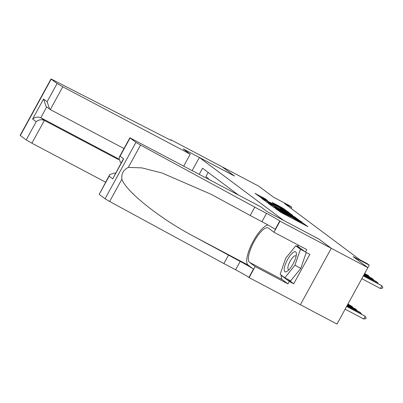 <?xml version="1.0" encoding="UTF-8"?>
<svg xmlns="http://www.w3.org/2000/svg" width="403" height="403" viewBox="0 0 403 403"><rect width="100%" height="100%" fill="white"/><g stroke="black" fill="none" stroke-linecap="round" stroke-linejoin="round"><path stroke-width="0.6" d="M275.33 208.336L280.972 212.452L307.927 226.637L302.074 222.476L301.323 222.118L302.139 222.788L298.699 221.171L288.704 215.404L287.949 215.051L288.765 215.721L283.168 212.965L275.33 208.336M265.224 198.8L255.028 193.38L261.935 198.241L288.891 212.426L281.984 207.57L272.136 202.427L274.332 204.079L285.682 210.492L282.8 209.142L265.763 200.135L260.625 197.097L267.421 200.452L265.224 198.8L264.988 199.233M367.874 267.647L353.129 256.64L369.244 265.159L367.093 263.552L359.768 259.683L284.432 203.439L291.752 207.313L289.601 205.706L273.491 197.188L258.746 186.181L222.124 166.817L234.501 176.056L199.344 157.472L283.717 220.471L318.879 239.044L331.256 248.288L367.874 267.647L336.989 324.062L249.119 277.612L255.17 266.559L287.984 283.903L282.367 279.712A19.576 5.98 117.9 0 1 281.234 275.103M269.244 203.696L268.227 203.253L273.214 206.976L275.078 208.049L302.033 222.239L295.127 217.378L269.244 203.696L269.123 203.918M266.645 202.069L261.658 198.347L262.675 198.79L288.553 212.477L292.608 215.202L281.037 209.152L279.964 208.643L281.44 209.762L295.57 217.408L266.645 202.069M211.384 180.69L210.099 180.01M192.186 170.54L199.344 157.472M199.243 174.272L202.543 168.237L238.269 194.906M208.175 172.439L205.903 176.6L208.482 178.524L208.215 179.018M338.354 321.574L369.244 265.159M291.132 208.447L291.752 207.313M274.765 207.691L299.535 220.809L292.931 216.869L277.4 208.658L273.959 207.041L274.685 207.837M270.146 203.389L267.27 202.039L272.408 205.077L279.486 208.759L270.146 203.389M345.139 309.187L363.697 319L365.199 316.254L346.761 306.225M346.64 306.441L365.199 316.254L366.156 318.163L365.904 318.622L363.697 319M380.392 288.503L382.598 288.125L382.85 287.666L381.893 285.757L380.392 288.503L361.834 278.695M363.456 275.728L381.893 285.757L363.34 275.949M284.196 269.32A11.309 3.456 -62.1 0 0 287.591 270.997A11.309 3.456 -62.1 0 0 296.386 254.364A11.309 3.456 -62.1 0 0 296.391 254.243A11.309 3.456 -62.1 0 0 290.583 255.018A11.309 3.456 -62.1 0 0 284.196 269.32M296.074 256.404A7.743 2.363 -62.1 0 0 295.646 255.855A7.743 2.363 -62.1 0 0 291.042 259.708A7.743 2.363 -62.1 0 0 287.853 267.859A7.743 2.363 -62.1 0 0 288.407 269.547A7.743 2.363 -62.1 0 0 289.102 269.592M306.245 252.469L300.799 268.353L290.669 280.871L284.81 277.773L280.161 274.307L285.646 258.313L295.772 245.79L300.421 249.261L294.941 265.255L284.81 277.773M304.844 251.598L300.421 249.261M300.195 248.132L295.772 245.79M300.799 268.353L294.941 265.255M115.465 173.33L114.764 172.958L115.404 173.436M254.782 207.152L266.504 213.348A12.181 0.554 -151.3 0 1 279.768 221.02L331.276 248.303L318.939 239.095L267.673 211.988L260.61 206.719L129.882 137.796L135.942 142.365L140.541 145.07L254.782 207.152L250.213 215.499L211.217 194.337L161.976 172.978L141.866 167.885L128.325 167.381C123.439 169.789 121.283 173.718 121.867 179.174C125.938 191.475 159.734 218.396 193.435 236.183L240.183 261.416A12.181 0.554 -151.3 0 1 253.452 269.088L248.883 277.435L249.119 277.612M228.466 255.22L223.897 263.567L235.614 269.763A12.181 0.554 -151.3 0 1 248.883 277.435M279.768 221.02L275.199 229.367A12.181 0.554 -151.3 0 0 261.93 221.695L250.213 215.499M130.068 137.977L120.089 156.203L123.666 158.868L112.729 178.841L109.158 176.176L99.178 194.397L105.057 198.785L135.942 142.365M121.867 179.174L109.651 201.485L223.897 263.567M280.004 221.197L273.954 232.249L306.769 249.598L305.429 252.036L297.414 246.052L297.071 246.48M287.712 279.309L293.711 283.788L309.826 254.364L305.429 252.036M293.711 283.788L289.319 281.465L287.984 283.903M331.276 248.303L300.391 304.718M273.954 232.249L268.338 228.058A19.576 5.98 -62.1 0 0 268.096 227.902A19.576 5.98 -62.1 0 0 253.88 242.001A19.576 5.98 -62.1 0 0 249.553 262.363L255.17 266.559M267.904 224.955A22.664 6.922 -62.1 0 0 251.91 243.765A22.664 6.922 -62.1 0 0 248.072 265.068L253.452 269.088M109.651 201.485L105.057 198.785M99.178 194.397L109.737 174.595L114.764 172.958M296.804 246.339A19.576 5.98 117.9 0 1 298.643 245.301M281.39 275.224L281.304 275.481L289.319 281.465M282.795 276.272L281.304 275.481M120.089 156.203L119.142 157.417L120.084 161.754L121.303 162.661M123.666 158.868L122.714 160.082L112.729 178.841M109.158 176.176L109.737 174.595M183.718 166.061L190.226 154.173L62.782 86.796L50.304 109.591L123.993 148.551M105.586 182.171L31.897 143.211L26.21 139.922L20.15 135.353L51.035 78.938L163.83 136.698A12.181 0.554 28.7 0 0 171.497 140.299A12.181 0.554 28.7 0 0 171.068 139.871L222.103 166.802L234.435 176.01L183.164 148.903L190.226 154.173M26.21 139.922L36.184 121.701L32.613 119.036L43.549 99.057L47.121 101.727L57.1 83.507L51.221 79.119L20.336 135.534M170.63 140.058L170.832 139.695M118.739 159.729L44.375 120.416L31.897 143.211M57.1 83.507L62.782 86.796M118.684 158.923L40.804 117.747L44.375 120.416C41.484 119.243 38.753 119.671 36.184 121.701M32.613 119.036C35.182 117.006 37.912 116.578 40.804 117.747L46.703 106.971M43.549 99.057L46.098 106.518L50.304 109.591M47.121 101.727L49.67 109.188M360.614 313.549L360.897 313.04L359.602 312.078L347.159 305.499M347.038 305.716L360.897 313.04L361.34 313.932M356.312 310.335L356.59 309.826L355.3 308.864L347.557 304.769M347.436 304.99L356.59 309.826L357.038 310.718M352.005 307.121L352.282 306.612L347.955 304.043M347.834 304.26L352.282 306.612L352.731 307.504M348.137 303.716L348.424 304.29M377.309 283.057L377.591 282.543L363.738 275.219M363.854 275.002L376.296 281.581L377.591 282.543L378.034 283.44M373.007 279.843L373.284 279.334L364.136 274.493M364.252 274.277L371.994 278.367L373.284 279.334L373.732 280.226M368.7 276.629L368.982 276.12L364.534 273.768M364.65 273.546L367.687 275.153L368.982 276.12L369.425 277.012M365.123 273.798L364.831 273.219M277.042 209.832L277.214 209.52M282.891 213.464L283.168 212.965M285.047 214.608L285.324 214.104M289.55 216.985L290.004 216.159M290.185 217.323L290.588 216.592M296.265 220.537L296.537 220.033M298.421 221.675L298.699 221.171M302.925 224.058L303.378 223.227M276.463 209.399L276.634 209.086M294.84 217.902L295.127 217.378M296.709 218.96L296.986 218.456M288.281 212.98L288.553 212.477M290.18 213.983L290.417 213.55M279.798 209.117L280.025 208.704M281.702 208.079L281.984 207.57M283.576 209.132L283.843 208.643M263.088 198.231L263.366 197.727M240.183 261.416L235.614 269.763M261.93 221.695L266.504 213.348M140.541 145.07L128.325 167.381M193.435 236.183L248.072 265.068M282.367 279.712L249.553 262.363M170.907 140.168L171.068 139.871M288.402 216.381L288.765 215.721M301.776 223.448L302.139 222.788M273.793 207.338L273.959 207.041M279.727 209.076L279.964 208.643M267.093 202.356L267.27 202.039M260.454 197.41L260.625 197.097M129.882 137.796L119.142 157.417"/></g></svg>
